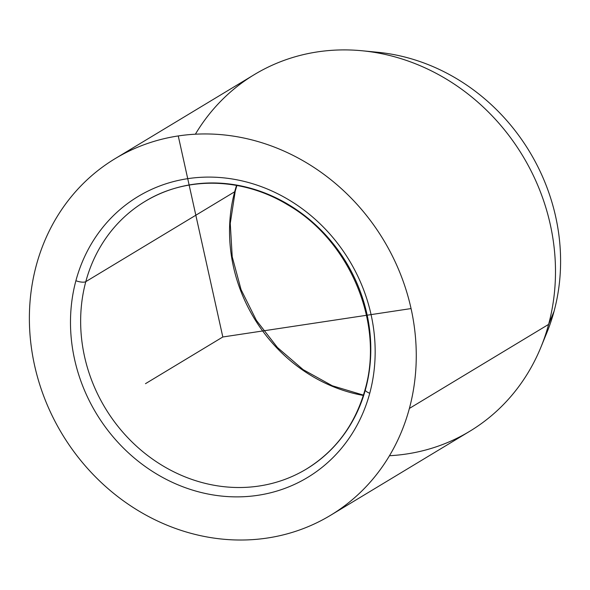<?xml version="1.0" encoding="UTF-8"?>
<svg xmlns="http://www.w3.org/2000/svg" width="590" height="590" viewBox="0 0 590 590"><rect width="100%" height="100%" fill="white"/><g stroke="black" fill="none" stroke-linecap="round" stroke-linejoin="round"><path stroke-width="0.89" d="M363.455 395.123L332.303 385.772L303.149 369.642L277.425 347.495L256.392 320.392L241.074 289.661L232.224 256.798L230.255 223.411L235.24 191.116A7.81 2.559 -164.9 0 1 234.687 191.765A156.254 140.796 58.9 0 1 236.561 185.4A156.254 140.796 -121.1 0 0 234.687 191.765A7.81 2.559 15.1 0 0 235.24 191.116L236.885 185.459M363.359 395.44A156.254 140.796 58.9 0 1 234.687 191.765L85.801 281.651A7.81 2.559 -164.9 0 1 75.904 280.722A164.064 147.839 58.9 0 1 263.088 187.318A164.064 147.839 58.9 0 1 369.746 393.25A7.81 2.559 -164.9 0 1 365.099 389.474A7.81 2.559 15.1 0 0 369.746 393.25A164.064 147.839 58.9 0 1 182.553 486.654A164.064 147.839 58.9 0 1 75.904 280.722A7.81 2.559 15.1 0 0 85.801 281.651A156.254 140.796 -121.1 0 0 140.951 450.111A156.254 140.796 -121.1 0 0 306.476 469.006A156.254 140.796 58.9 0 1 140.951 450.111A156.254 140.796 58.9 0 1 85.801 281.651A156.254 140.796 58.9 0 1 144.97 201.463A156.254 140.796 -121.1 0 0 85.801 281.651L234.687 191.765A156.254 140.796 -121.1 0 0 363.359 395.44M362.083 50.762L377.556 52.259A197.171 177.671 58.9 0 1 554.084 311.218L548.611 324.389A208.336 187.731 -121.1 0 0 362.083 50.762A208.336 187.731 -121.1 0 0 195.386 134.203M389.481 455.723A208.336 187.731 -121.1 0 0 540.964 347.082A208.336 187.731 -121.1 0 0 548.611 324.389L554.084 311.218A197.171 177.671 58.9 0 1 546.849 332.694A197.171 177.671 -121.1 0 0 554.084 311.218A197.171 177.671 -121.1 0 0 369.923 51.691M115.153 158.629L254.379 74.583A208.336 187.731 58.9 0 1 475.075 99.769A208.336 187.731 58.9 0 1 548.611 324.389L409.386 408.435A208.336 187.731 -121.1 0 0 335.858 183.822A208.336 187.731 -121.1 0 0 115.153 158.629A208.336 187.731 -121.1 0 0 36.255 265.537A208.336 187.731 -121.1 0 0 109.792 490.15A208.336 187.731 -121.1 0 0 330.496 515.343A208.336 187.731 -121.1 0 0 409.386 408.435L548.611 324.389A208.336 187.731 58.9 0 1 469.721 431.297L330.496 515.343M365.24 390.3A156.254 140.796 -121.1 0 0 365.645 388.825A7.81 2.559 15.1 0 0 365.099 389.474C384.37 323.276 349.936 240.654 287.964 204.959C242.645 177.214 186.226 175.997 144.97 201.463A156.254 140.796 58.9 0 1 310.495 220.358A156.254 140.796 58.9 0 1 365.645 388.825A156.254 140.796 58.9 0 1 306.476 469.006C335.732 450.878 355.269 424.365 365.099 389.474M409.386 408.435A208.336 187.731 58.9 0 1 171.69 527.04A208.336 187.731 58.9 0 1 36.255 265.537A208.336 187.731 58.9 0 1 273.959 146.932A208.336 187.731 58.9 0 1 409.386 408.435M369.746 393.25A164.064 147.839 -121.1 0 0 263.088 187.318A164.064 147.839 -121.1 0 0 75.904 280.722A164.064 147.839 -121.1 0 0 182.553 486.654A164.064 147.839 -121.1 0 0 369.746 393.25M178.254 135.943L222.821 336.986L411.068 308.57M222.821 336.986L145.479 383.677M540.964 347.082L546.849 332.694"/></g></svg>
